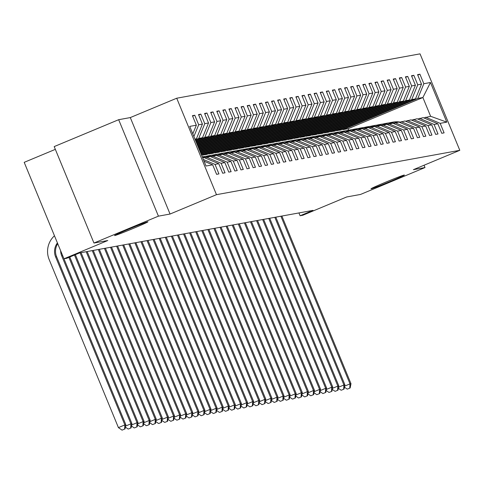 <?xml version="1.0" encoding="UTF-8"?>
<svg xmlns="http://www.w3.org/2000/svg" width="484" height="484" viewBox="0 0 484 484"><rect width="100%" height="100%" fill="white"/><g stroke="black" fill="none" stroke-linecap="round" stroke-linejoin="round"><path stroke-width="0.73" d="M133.759 228.218A18.053 0.538 -22.4 0 1 114.569 235.557A18.053 0.538 -22.4 0 1 128.768 229.132A18.053 0.538 -22.4 0 1 147.953 221.793A18.053 0.538 -22.4 0 1 133.759 228.218M390.189 181.47A18.053 0.538 -22.4 0 1 370.998 188.802A18.053 0.538 -22.4 0 1 385.197 182.377A18.053 0.538 -22.4 0 1 404.382 175.045A18.053 0.538 -22.4 0 1 390.189 181.47M55.339 149.356L24.2 162.34L63.961 258.801L66.689 258.305L79.582 252.926L312.997 210.371L300.104 215.749L302.833 215.247L346.677 196.97L360.526 194.441L425 167.555L424.044 165.232M118.671 119.699L54.196 146.585L93.957 243.041L158.431 216.154L170.053 214.037L216.475 194.677L176.721 98.222L130.299 117.576L118.671 119.699L158.431 216.154M216.475 194.677L459.8 150.318L420.039 53.857L176.721 98.222M204.066 161.208L212.682 164.82L216.602 174.337L218.943 173.907L215.023 164.391L218.768 163.707L222.688 173.224L225.03 172.8L221.109 163.283L224.854 162.6L228.775 172.116L231.116 171.687L227.196 162.176L230.935 161.493L234.861 171.009L237.202 170.58L233.276 161.063L237.021 160.379L240.947 169.896L243.283 169.473L239.362 159.956L243.107 159.272L247.028 168.789L249.369 168.359L245.448 158.843L249.193 158.165L253.114 167.676L255.455 167.252L251.535 157.736L255.28 157.052L259.2 166.569L261.541 166.145L257.615 156.628L261.36 155.945L265.286 165.461L267.628 165.032L263.701 155.515L267.446 154.832L271.367 164.348L273.708 163.925L269.788 154.408L273.533 153.724L277.453 163.241L279.794 162.812L275.874 153.301L279.619 152.617L283.539 162.134L285.881 161.704L281.96 152.188L285.705 151.504L289.626 161.021L291.967 160.597L288.041 151.081L291.785 150.397L295.712 159.914L298.047 159.484L294.127 149.967L297.872 149.29L301.792 158.8L304.133 158.377L300.213 148.86L303.958 148.177L307.878 157.693L310.22 157.27L306.299 147.753L310.044 147.069L313.965 156.586L316.306 156.157L312.386 146.64L316.131 145.962L320.051 155.473L322.392 155.049L318.466 145.533L322.211 144.849L326.137 154.366L328.473 153.936L324.552 144.426L328.297 143.742L332.218 153.259L334.559 152.829L330.639 143.312L334.384 142.629L338.304 152.145L340.645 151.722L336.725 142.205L340.47 141.522L344.39 151.038L346.732 150.609L342.811 141.098L346.556 140.414L350.476 149.931L352.818 149.502L348.891 139.985L352.636 139.301L356.563 148.818L358.898 148.394L354.978 138.878L358.723 138.194L362.643 147.711L364.984 147.281L361.064 137.765L364.809 137.087L368.729 146.598L371.071 146.174L367.15 136.657L370.895 135.974L374.816 145.49L377.157 145.067L373.237 135.55L376.976 134.867L380.902 144.383L383.243 143.954L379.317 134.437L383.062 133.753L386.988 143.27L389.324 142.847L385.403 133.33L389.148 132.646L393.069 142.163L395.41 141.733L391.489 132.223L395.234 131.539L399.155 141.056L401.496 140.626L397.576 131.11L401.321 130.426L405.241 139.943L407.582 139.519L403.656 130.002L407.401 129.319L411.327 138.835L413.669 138.406L409.742 128.889L413.487 128.212L417.414 137.722L419.749 137.299L415.829 127.782L419.574 127.098L423.494 136.615L425.835 136.192L421.915 126.675L425.66 125.991L429.58 135.508L431.922 135.078L428.001 125.562L431.746 124.884L435.667 134.395L438.008 133.971L434.081 124.455L437.826 123.771L441.753 133.288L444.094 132.858L440.168 123.347L446.799 122.137L430.47 82.51L422.889 97.526L417.819 98.446L343.029 129.633L348.099 128.714L422.889 97.526L430.627 116.293L446.799 122.137M212.682 164.82L206.051 166.03L189.716 126.403L196.347 125.193L192.426 115.676L194.768 115.252L192.62 116.148M430.47 82.51L423.839 83.72L419.912 74.203L417.571 74.627L421.497 84.143L417.752 84.827L413.832 75.31L411.491 75.74L415.411 85.257L411.666 85.94L407.746 76.424L405.404 76.847L409.325 86.364L405.58 87.047L401.659 77.531L399.318 77.96L403.239 87.471L399.494 88.155L395.573 78.638L393.232 79.067L397.158 88.584L393.413 89.268L389.487 79.751L387.152 80.175L391.072 89.691L387.327 90.375L383.407 80.858L381.065 81.288L384.986 90.804L381.241 91.482L377.32 81.971L374.979 82.395L378.899 91.912L375.154 92.595L371.234 83.079L368.893 83.502L372.813 93.019L369.068 93.702L365.148 84.186L362.806 84.615L366.733 94.132L362.988 94.81L359.061 85.299L356.726 85.722L360.647 95.239L356.902 95.923L352.981 86.406L350.64 86.836L354.56 96.346L350.815 97.03L346.895 87.513L344.554 87.943L348.474 97.459L344.729 98.143L340.809 88.626L338.467 89.05L342.388 98.567L338.643 99.25L334.722 89.734L332.381 90.163L336.307 99.674L332.562 100.357L328.636 90.841L326.301 91.27L330.221 100.787L326.476 101.471L322.556 91.954L320.214 92.377L324.135 101.894L320.39 102.578L316.469 93.061L314.128 93.491L318.048 103.007L314.304 103.685L310.383 94.174L308.042 94.598L311.962 104.114L308.223 104.798L304.297 95.281L301.956 95.705L305.882 105.222L302.137 105.905L298.211 96.389L295.875 96.818L299.796 106.335L296.051 107.018L292.13 97.502L289.789 97.925L293.709 107.442L289.964 108.126L286.044 98.609L283.703 99.038L287.623 108.549L283.878 109.233L279.958 99.716L277.616 100.146L281.543 109.662L277.798 110.346L273.871 100.829L271.53 101.253L275.457 110.769L271.712 111.453L267.785 101.936L265.45 102.366L269.37 111.883L265.625 112.56L261.705 103.05L259.363 103.473L263.284 112.99L259.539 113.673L255.619 104.157L253.277 104.58L257.198 114.097L253.453 114.781L249.532 105.264L247.191 105.693L251.117 115.21L247.372 115.888L243.446 106.377L241.105 106.801L245.031 116.317L241.286 117.001L237.366 107.484L235.024 107.914L238.945 117.424L235.2 118.108L231.279 108.591L228.938 109.021L232.858 118.538L229.113 119.221L225.193 109.705L222.852 110.128L226.772 119.645L223.027 120.328L219.107 110.812L216.765 111.241L220.692 120.752L216.947 121.436L213.02 111.919L210.685 112.348L214.606 121.865L210.861 122.549L206.94 113.032L204.599 113.456L208.519 122.972L204.774 123.656L200.854 114.139L198.513 114.569L202.433 124.085L198.688 124.763L194.768 115.252M202.681 157.851L204.151 157.584L218.768 163.707M195.064 139.374L196.413 138.811L194.943 139.083M203.365 159.502L215.023 164.391M198.688 124.763L193.89 136.518M202.433 124.085L196.413 138.811M224.854 162.6L210.237 156.471L204.811 157.857M195.258 139.846L198.755 138.388L202.5 137.704L195.566 140.596M206.493 157.155L221.109 163.283M204.774 123.656L198.755 138.388M208.519 122.972L202.5 137.704M230.935 161.493L216.324 155.364L210.897 156.749M195.76 141.062L204.841 137.274L208.586 136.597L196.068 141.812M212.579 156.048L227.196 162.176M210.861 122.549L204.841 137.274M214.606 121.865L208.586 136.597M237.021 160.379L222.41 154.257L216.977 155.642M196.262 142.284L210.927 136.167L214.672 135.484L196.571 143.034M218.665 154.941L233.276 161.063M216.947 121.436L210.927 136.167M220.692 120.752L214.672 135.484M243.107 159.272L228.49 153.144L223.063 154.529M196.764 143.5L217.013 135.06L220.758 134.377L197.073 144.25M224.751 153.827L239.362 159.956M223.027 120.328L217.013 135.06M226.772 119.645L220.758 134.377M249.193 158.165L234.577 152.036L229.15 153.422M197.266 144.716L223.1 133.947L226.839 133.263L197.575 145.466M230.832 152.72L245.448 158.843M229.113 119.221L223.1 133.947M232.858 118.538L226.839 133.263M255.28 157.052L240.663 150.929L235.236 152.309M197.768 145.938L229.18 132.84L232.925 132.156L198.077 146.688M236.918 151.607L251.535 157.736M235.2 118.108L229.18 132.84M238.945 117.424L232.925 132.156M261.36 155.945L246.749 149.816L241.322 151.202M198.271 147.154L235.266 131.733L239.011 131.049L198.579 147.904M243.004 150.5L257.615 156.628M241.286 117.001L235.266 131.733M245.031 116.317L239.011 131.049M267.446 154.832L252.836 148.709L247.403 150.094M198.773 148.376L241.353 130.619L245.098 129.936L199.081 149.126M249.091 149.393L263.701 155.515M247.372 115.888L241.353 130.619M251.117 115.21L245.098 129.936M273.533 153.724L258.916 147.596L253.489 148.981M199.275 149.592L247.439 129.512L251.184 128.829L199.583 150.343M255.171 148.279L269.788 154.408M253.453 114.781L247.439 129.512M257.198 114.097L251.184 128.829M279.619 152.617L265.002 146.489L259.575 147.874M199.777 150.814L253.519 128.399L257.264 127.722L200.086 151.565M261.257 147.172L275.874 153.301M259.539 113.673L253.519 128.399M263.284 112.99L257.264 127.722M285.705 151.504L271.088 145.381L265.662 146.767M200.279 152.03L259.606 127.292L263.35 126.608L200.594 152.781M267.343 146.065L281.96 152.188M265.625 112.56L259.606 127.292M269.37 111.883L263.35 126.608M291.785 150.397L277.175 144.268L271.748 145.654M200.781 153.246L265.692 126.185L269.437 125.501L201.096 153.997M273.43 144.952L288.041 151.081M271.712 111.453L265.692 126.185M275.457 110.769L269.437 125.501M297.872 149.29L283.261 143.161L277.828 144.547M201.283 154.469L271.778 125.072L275.523 124.388L201.598 155.219M279.516 143.845L294.127 149.967M277.798 110.346L271.778 125.072M281.543 109.662L275.523 124.388M303.958 148.177L289.341 142.054L283.914 143.439M203.068 155.152L277.864 123.965L281.609 123.281L206.813 154.469L201.925 155.08M285.596 142.732L300.213 148.86M283.878 109.233L277.864 123.965M287.623 108.549L281.609 123.281M310.044 147.069L295.428 140.941L290.001 142.326M209.155 154.045L283.945 122.857L287.69 122.174L212.899 153.361L208.011 153.972M291.683 141.624L306.299 147.753M289.964 108.126L283.945 122.857M293.709 107.442L287.69 122.174M316.131 145.962L301.514 139.834L296.087 141.219M215.241 152.932L290.031 121.744L293.776 121.06L218.986 152.248L214.097 152.859M297.769 140.517L312.386 146.64M296.051 107.018L290.031 121.744M299.796 106.335L293.776 121.06M322.211 144.849L307.6 138.727L302.173 140.106M221.327 151.825L296.117 120.637L299.862 119.953L225.072 151.141L220.178 151.752M303.855 139.404L318.466 145.533M302.137 105.905L296.117 120.637M305.882 105.222L299.862 119.953M328.297 143.742L313.686 137.613L308.254 138.999M227.413 150.712L302.204 119.524L305.948 118.846L231.152 150.034L226.264 150.645M309.941 138.297L324.552 144.426M308.223 104.798L302.204 119.524M311.962 104.114L305.948 118.846M334.384 142.629L319.767 136.506L314.34 137.892M233.494 149.604L308.29 118.417L312.035 117.733L237.239 148.921L232.35 149.532M316.022 137.19L330.639 143.312M314.304 103.685L308.29 118.417M318.048 103.007L312.035 117.733M340.47 141.522L325.853 135.393L320.426 136.778M239.58 148.497L314.37 117.309L318.115 116.626L243.325 147.814L238.437 148.425M322.108 136.077L336.725 142.205M320.39 102.578L314.37 117.309M324.135 101.894L318.115 116.626M346.556 140.414L331.939 134.286L326.512 135.671M245.666 147.384L320.456 116.196L324.201 115.519L249.411 146.706L244.517 147.317M328.194 134.969L342.811 141.098M326.476 101.471L320.456 116.196M330.221 100.787L324.201 115.519M352.636 139.301L338.026 133.179L332.593 134.564M251.753 146.277L326.543 115.089L330.288 114.405L255.498 145.593L250.603 146.204M334.281 133.862L348.891 139.985M332.562 100.357L326.543 115.089M336.307 99.674L330.288 114.405M358.723 138.194L344.112 132.065L338.679 133.451M257.833 145.17L332.629 113.982L336.374 113.298L261.578 144.486L256.689 145.097M340.367 132.749L354.978 138.878M338.643 99.25L332.629 113.982M342.388 98.567L336.374 113.298M364.809 137.087L350.192 130.958L344.765 132.344M263.919 144.057L338.715 112.869L342.46 112.185L267.664 143.373L262.776 143.984M346.447 131.642L361.064 137.765M344.729 98.143L338.715 112.869M348.474 97.459L342.46 112.185M370.895 135.974L356.278 129.851L350.852 131.231M270.005 142.949L344.796 111.762L348.541 111.078L273.75 142.266L268.862 142.877M352.534 130.529L367.15 136.657M350.815 97.03L344.796 111.762M354.56 96.346L348.541 111.078M376.976 134.867L362.365 128.738L356.938 130.123M276.092 141.842L350.882 110.654L354.627 109.971L279.837 141.159L274.942 141.77M358.62 129.422L373.237 135.55M356.902 95.923L350.882 110.654M360.647 95.239L354.627 109.971M383.062 133.753L368.451 127.631L363.018 129.016M282.178 140.729L356.968 109.541L360.713 108.858L285.923 140.045L281.029 140.656M364.706 128.314L379.317 134.437M362.988 94.81L356.968 109.541M366.733 94.132L360.713 108.858M389.148 132.646L374.531 126.524L369.104 127.903M288.258 139.622L363.054 108.434L366.799 107.75L292.003 138.938L287.115 139.549M370.792 127.201L385.403 133.33M369.068 93.702L363.054 108.434M372.813 93.019L366.799 107.75M395.234 131.539L380.618 125.41L375.191 126.796M294.345 138.509L369.141 107.321L372.88 106.643L298.09 137.831L293.201 138.442M376.873 126.094L391.489 132.223M375.154 92.595L369.141 107.321M378.899 91.912L372.88 106.643M401.321 130.426L386.704 124.303L381.277 125.689M300.431 137.402L375.221 106.214L378.966 105.53L304.176 136.718L299.287 137.329M382.959 124.987L397.576 131.11M381.241 91.482L375.221 106.214M384.986 90.804L378.966 105.53M407.401 129.319L392.79 123.19L387.363 124.576M306.517 136.294L381.307 105.107L385.052 104.423L310.262 135.611L305.368 136.222M389.045 123.874L403.656 130.002M387.327 90.375L381.307 105.107M391.072 89.691L385.052 104.423M413.487 128.212L398.876 122.083L393.444 123.468M312.603 135.181L387.394 103.993L391.139 103.31L316.348 134.498L311.454 135.115M395.132 122.767L409.742 128.889M393.413 89.268L387.394 103.993M397.158 88.584L391.139 103.31M419.574 127.098L404.957 120.976L399.53 122.361M318.684 134.074L393.48 102.886L397.225 102.203L322.429 133.39L317.54 134.001M401.212 121.659L415.829 127.782M399.494 88.155L393.48 102.886M403.239 87.471L397.225 102.203M425.66 125.991L411.043 119.863L405.616 121.248M324.77 132.967L399.56 101.779L403.305 101.095L328.515 132.283L323.627 132.894M407.298 120.546L421.915 126.675M405.58 87.047L399.56 101.779M409.325 86.364L403.305 101.095M431.746 124.884L417.129 118.755L411.702 120.141M330.856 131.854L405.646 100.666L409.391 99.982L334.601 131.17L329.713 131.781M413.384 119.439L428.001 125.562M411.666 85.94L405.646 100.666M415.411 85.257L409.391 99.982M437.826 123.771L423.216 117.648L417.789 119.028M336.943 130.747L411.733 99.559L415.478 98.875L340.688 130.063L335.793 130.674M419.471 118.326L434.081 124.455M417.752 84.827L411.733 99.559M421.497 84.143L415.478 98.875M430.627 116.293L423.869 117.921M425.557 117.219L440.168 123.347M423.839 83.72L417.819 98.446M63.961 258.801L107.799 240.518L93.957 243.041M459.8 150.318L413.378 169.678L425 167.555M298.943 212.936L300.104 215.749M348.71 130.196L348.099 128.714M362.177 121.103L343.029 129.633M342.92 129.373L341.879 129.567M196.347 125.193L192.801 133.88M419.912 74.203L417.765 75.099M362.262 121.309L361.221 121.496M356.091 122.21L336.834 130.486M356.176 122.422L355.141 122.609M413.832 75.31L411.684 76.206M350.005 123.323L330.747 131.594M350.089 123.529L349.055 123.716M407.746 76.424L405.598 77.319M343.918 124.43L324.661 132.701M344.009 124.636L342.968 124.83M401.659 77.531L399.512 78.426M337.838 125.537L318.581 133.814M337.923 125.749L336.882 125.937M395.573 78.638L393.425 79.533M331.752 126.651L312.495 134.921M331.836 126.856L330.796 127.044M389.487 79.751L387.339 80.647M325.665 127.758L306.408 136.034M325.75 127.964L324.716 128.157M383.407 80.858L381.259 81.754M319.579 128.865L300.322 137.141M319.664 129.077L318.629 129.264M377.32 81.971L375.173 82.867M313.493 129.978L294.236 138.249M313.584 130.184L312.543 130.371M371.234 83.079L369.086 83.974M307.413 131.085L288.155 139.362M307.497 131.291L306.457 131.485M365.148 84.186L363 85.081M301.326 132.192L282.069 140.469M301.411 132.404L300.37 132.592M359.061 85.299L356.914 86.194M295.24 133.306L275.983 141.576M295.325 133.511L294.29 133.705M352.981 86.406L350.833 87.302M289.154 134.413L269.897 142.689M289.238 134.625L288.204 134.812M346.895 87.513L344.747 88.409M283.067 135.526L263.816 143.796M283.158 135.732L282.118 135.919M340.809 88.626L338.661 89.522M276.987 136.633L257.73 144.91M277.072 136.839L276.031 137.032M334.722 89.734L332.575 90.629M270.901 137.74L251.644 146.017M270.986 137.952L269.945 138.14M328.636 90.841L326.494 91.736M264.815 138.854L245.557 147.124M264.899 139.059L263.865 139.247M322.556 91.954L320.408 92.849M258.728 139.961L239.471 148.237M258.813 140.166L257.778 140.36M316.469 93.061L314.322 93.957M252.648 141.068L233.391 149.344M252.733 141.28L251.692 141.467M310.383 94.174L308.235 95.07M246.562 142.181L227.305 150.451M246.646 142.387L245.606 142.574M304.297 95.281L302.149 96.177M240.475 143.288L221.218 151.565M240.56 143.5L239.519 143.688M298.211 96.389L296.069 97.284M234.389 144.401L215.132 152.672M234.474 144.607L233.439 144.795M292.13 97.502L289.983 98.397M228.303 145.509L209.046 153.779M228.394 145.714L227.353 145.908M286.044 98.609L283.896 99.504M222.223 146.616L202.965 154.892M222.307 146.827L221.267 147.015M279.958 99.716L277.81 100.612M216.136 147.729L201.181 154.208M216.221 147.935L215.18 148.122M273.871 100.829L271.724 101.725M210.05 148.836L200.678 152.986M210.135 149.042L209.094 149.235M267.785 101.936L265.643 102.832M203.964 149.943L200.176 151.77M204.048 150.155L203.014 150.343M261.705 103.05L259.557 103.945M255.619 104.157L253.471 105.052M249.532 105.264L247.384 106.159M243.446 106.377L241.298 107.273M237.366 107.484L235.218 108.38M231.279 108.591L229.132 109.487M225.193 109.705L223.045 110.6M219.107 110.812L216.959 111.707M213.02 111.919L210.873 112.814M206.94 113.032L204.792 113.928M200.854 114.139L198.706 115.035M170.053 214.037L130.299 117.576M400.226 122.071A21.58 21.369 -100.3 0 0 392.96 122.125L392.221 122.258A21.58 21.369 -100.3 0 0 391.986 122.307M397.576 122.319A21.58 21.369 -100.3 0 0 388.961 122.96M399.778 122.252A21.58 21.369 -100.3 0 0 398.973 122.125M398.786 122.101A21.58 21.369 -100.3 0 0 392.221 122.258M391.011 122.482L391.756 122.343A21.58 21.369 79.7 0 1 398.32 122.186M280.914 216.221L350.017 383.879L350.991 383.697L281.888 216.039M347.585 389.021L350.162 387.95L347.585 389.021M344.65 386.111L350.017 383.879L349.769 388.017M344.445 387.176L347.191 389.094M350.162 387.95L350.991 383.697M394.139 123.178A21.58 21.369 -100.3 0 0 386.879 123.232L386.135 123.372A21.58 21.369 -100.3 0 0 385.899 123.414M391.489 123.432A21.58 21.369 -100.3 0 0 382.88 124.067M393.698 123.366A21.58 21.369 -100.3 0 0 392.887 123.232M392.699 123.208A21.58 21.369 -100.3 0 0 386.135 123.372M384.925 123.589L385.669 123.456A21.58 21.369 79.7 0 1 392.234 123.293M274.827 217.328L343.93 384.986L344.904 384.81L275.801 217.153M341.498 390.134L344.076 389.057L341.498 390.134M338.564 387.224L343.93 384.986L343.688 389.13M338.358 388.283L341.105 390.207M344.076 389.057L344.904 384.81M388.059 124.285A21.58 21.369 -100.3 0 0 380.793 124.346L380.049 124.479A21.58 21.369 -100.3 0 0 379.819 124.521M385.403 124.539A21.58 21.369 -100.3 0 0 376.794 125.181M387.611 124.473A21.58 21.369 -100.3 0 0 386.807 124.346M386.613 124.315A21.58 21.369 -100.3 0 0 380.049 124.479M378.839 124.703L379.583 124.563A21.58 21.369 79.7 0 1 386.147 124.406M268.741 218.441L337.844 386.093L338.824 385.917L269.721 218.26M335.412 391.241L337.989 390.164L335.412 391.241M332.484 388.331L337.844 386.093L337.602 390.237M332.272 389.396L335.025 391.314M337.989 390.164L338.824 385.917M381.973 125.398A21.58 21.369 -100.3 0 0 374.707 125.453L373.963 125.586A21.58 21.369 -100.3 0 0 373.733 125.634M379.323 125.646A21.58 21.369 -100.3 0 0 370.708 126.288M381.525 125.58A21.58 21.369 -100.3 0 0 380.72 125.453M380.533 125.429A21.58 21.369 -100.3 0 0 373.963 125.586M372.759 125.81L373.497 125.677A21.58 21.369 79.7 0 1 380.061 125.513M262.661 219.548L331.764 387.206L332.738 387.025L263.635 219.373M329.326 392.355L331.909 391.278L329.326 392.355M326.397 389.445L331.764 387.206L331.516 391.35M326.186 390.503L328.939 392.421M331.909 391.278L332.738 387.025M375.886 126.505A21.58 21.369 -100.3 0 0 368.62 126.566L367.882 126.699A21.58 21.369 -100.3 0 0 367.646 126.741M373.237 126.76A21.58 21.369 -100.3 0 0 364.621 127.401M375.439 126.693A21.58 21.369 -100.3 0 0 374.634 126.56M374.447 126.536A21.58 21.369 -100.3 0 0 367.882 126.699M366.672 126.917L367.41 126.784A21.58 21.369 79.7 0 1 373.975 126.62M256.574 220.656L325.678 388.313L326.652 388.138L257.548 220.48M323.239 393.462L325.823 392.385L323.239 393.462M320.311 390.552L325.678 388.313L325.429 392.457M320.106 391.616L322.852 393.534M325.823 392.385L326.652 388.138M369.8 127.613A21.58 21.369 -100.3 0 0 362.534 127.673L361.796 127.806A21.58 21.369 -100.3 0 0 361.56 127.849M367.15 127.867A21.58 21.369 -100.3 0 0 358.535 128.508M369.352 127.8A21.58 21.369 -100.3 0 0 368.548 127.673M368.36 127.649A21.58 21.369 -100.3 0 0 361.796 127.806M360.586 128.03L361.33 127.891A21.58 21.369 79.7 0 1 367.894 127.734M250.488 221.769L319.591 389.426L320.565 389.245L251.462 221.587M317.159 394.569L319.736 393.492L317.159 394.569M314.225 391.659L319.591 389.426L319.343 393.565M314.019 392.724L316.766 394.641M319.736 393.492L320.565 389.245M363.714 128.726A21.58 21.369 -100.3 0 0 356.454 128.78L355.71 128.919A21.58 21.369 -100.3 0 0 355.474 128.962M361.064 128.974A21.58 21.369 -100.3 0 0 352.455 129.615M363.272 128.913A21.58 21.369 -100.3 0 0 362.462 128.78M362.274 128.756A21.58 21.369 -100.3 0 0 355.71 128.919M354.5 129.137L355.244 129.004A21.58 21.369 79.7 0 1 361.808 128.841M244.402 222.876L313.505 390.534L314.479 390.358L245.376 222.701M311.073 395.682L313.65 394.605L311.073 395.682M308.139 392.772L313.505 390.534L313.263 394.678M307.933 393.831L310.68 395.749M313.65 394.605L314.479 390.358M357.634 129.833A21.58 21.369 -100.3 0 0 350.368 129.893L349.623 130.027A21.58 21.369 -100.3 0 0 349.394 130.069M354.984 130.087A21.58 21.369 -100.3 0 0 346.369 130.728M357.186 130.021A21.58 21.369 -100.3 0 0 356.381 129.893M356.188 129.863A21.58 21.369 -100.3 0 0 349.623 130.027M348.413 130.244L349.158 130.111A21.58 21.369 79.7 0 1 355.722 129.948M238.316 223.983L307.419 391.641L308.399 391.465L239.296 223.808M304.987 396.789L307.564 395.712L304.987 396.789M302.058 393.879L307.419 391.641L307.177 395.785M301.847 394.944L304.599 396.862M307.564 395.712L308.399 391.465M351.547 130.946A21.58 21.369 -100.3 0 0 344.281 131.001L343.543 131.134A21.58 21.369 -100.3 0 0 343.307 131.182M348.897 131.194A21.58 21.369 -100.3 0 0 340.282 131.836M351.1 131.128A21.58 21.369 -100.3 0 0 350.295 131.001M350.107 130.976A21.58 21.369 -100.3 0 0 343.543 131.134M342.333 131.358L343.071 131.218A21.58 21.369 79.7 0 1 349.636 131.061M232.235 225.096L301.338 392.754L302.312 392.572L233.209 224.915M298.9 397.896L301.484 396.826L298.9 397.896M295.972 394.986L301.338 392.754L301.09 396.892M295.766 396.051L298.513 397.969M301.484 396.826L302.312 392.572M345.461 132.053A21.58 21.369 -100.3 0 0 338.195 132.108L337.457 132.247A21.58 21.369 -100.3 0 0 337.221 132.289M342.811 132.301A21.58 21.369 -100.3 0 0 334.196 132.943M345.013 132.241A21.58 21.369 -100.3 0 0 344.209 132.108M344.021 132.084A21.58 21.369 -100.3 0 0 337.457 132.247M336.247 132.465L336.985 132.332A21.58 21.369 79.7 0 1 343.549 132.168M226.149 226.203L295.252 393.861L296.226 393.686L227.123 226.028M292.82 399.01L295.397 397.933L292.82 399.01M289.886 396.1L295.252 393.861L295.004 398.005M289.68 397.158L292.427 399.076M295.397 397.933L296.226 393.686M339.375 133.16A21.58 21.369 -100.3 0 0 332.109 133.221L331.371 133.354A21.58 21.369 -100.3 0 0 331.135 133.396M336.725 133.415A21.58 21.369 -100.3 0 0 328.11 134.056M338.927 133.348A21.58 21.369 -100.3 0 0 338.122 133.221M337.935 133.191A21.58 21.369 -100.3 0 0 331.371 133.354M330.161 133.572L330.905 133.439A21.58 21.369 79.7 0 1 337.469 133.275M220.063 227.317L289.166 394.968L290.14 394.793L221.037 227.135M286.734 400.117L289.311 399.04L286.734 400.117M283.799 397.207L289.166 394.968L288.924 399.112M283.594 398.271L286.34 400.189M289.311 399.04L290.14 394.793M333.288 134.274A21.58 21.369 -100.3 0 0 326.028 134.328L325.284 134.461A21.58 21.369 -100.3 0 0 325.054 134.51M330.639 134.522A21.58 21.369 -100.3 0 0 322.029 135.163M332.847 134.455A21.58 21.369 -100.3 0 0 332.042 134.328M331.849 134.304A21.58 21.369 -100.3 0 0 325.284 134.461M324.074 134.685L324.818 134.552A21.58 21.369 79.7 0 1 331.383 134.389M213.976 228.424L283.079 396.081L284.054 395.9L214.95 228.248M280.647 401.224L283.225 400.153L280.647 401.224M277.713 398.32L283.079 396.081L282.837 400.22M277.507 399.379L280.254 401.296M283.225 400.153L284.054 395.9M327.208 135.381A21.58 21.369 -100.3 0 0 319.942 135.435L319.198 135.574A21.58 21.369 -100.3 0 0 318.968 135.617M324.558 135.635A21.58 21.369 -100.3 0 0 315.943 136.276M326.76 135.568A21.58 21.369 -100.3 0 0 325.956 135.435M325.762 135.411A21.58 21.369 -100.3 0 0 319.198 135.574M317.988 135.792L318.732 135.659A21.58 21.369 79.7 0 1 325.296 135.496M207.89 229.531L276.993 397.189L277.973 397.013L208.87 229.356M274.561 402.337L277.138 401.26L274.561 402.337M271.633 399.427L276.993 397.189L276.751 401.333M271.421 400.486L274.174 402.41M277.138 401.26L277.973 397.013M321.122 136.488A21.58 21.369 -100.3 0 0 313.856 136.548L313.118 136.682A21.58 21.369 -100.3 0 0 312.882 136.724M318.472 136.742A21.58 21.369 -100.3 0 0 309.857 137.383M320.674 136.676A21.58 21.369 -100.3 0 0 319.87 136.548M319.682 136.518A21.58 21.369 -100.3 0 0 313.118 136.682M311.908 136.905L312.646 136.766A21.58 21.369 79.7 0 1 319.21 136.609M201.81 230.644L270.913 398.296L271.887 398.12L202.784 230.463M268.475 403.444L271.058 402.367L268.475 403.444M265.547 400.534L270.913 398.296L270.665 402.44M265.341 401.599L268.088 403.517M271.058 402.367L271.887 398.12M315.036 137.601A21.58 21.369 -100.3 0 0 307.77 137.656L307.031 137.795A21.58 21.369 -100.3 0 0 306.796 137.837M312.386 137.849A21.58 21.369 -100.3 0 0 303.771 138.491M314.588 137.789A21.58 21.369 -100.3 0 0 313.783 137.656M313.596 137.631A21.58 21.369 -100.3 0 0 307.031 137.795M305.821 138.013L306.56 137.88A21.58 21.369 79.7 0 1 313.124 137.716M195.724 231.751L264.827 399.409L265.801 399.227L196.698 231.576M262.395 404.557L264.972 403.481L262.395 404.557M259.46 401.647L264.827 399.409L264.579 403.553M259.255 402.706L262.001 404.624M264.972 403.481L265.801 399.227M308.949 138.708A21.58 21.369 -100.3 0 0 301.683 138.769L300.945 138.902A21.58 21.369 -100.3 0 0 300.709 138.944M306.299 138.962A21.58 21.369 -100.3 0 0 297.69 139.604M308.508 138.896A21.58 21.369 -100.3 0 0 307.697 138.763M307.509 138.739A21.58 21.369 -100.3 0 0 300.945 138.902M299.735 139.12L300.479 138.987A21.58 21.369 79.7 0 1 307.044 138.823M189.637 232.858L258.74 400.516L259.714 400.341L190.611 232.683M256.308 405.665L258.886 404.588L256.308 405.665M253.374 402.755L258.74 400.516L258.498 404.66M253.168 403.819L255.915 405.737M258.886 404.588L259.714 400.341M302.869 139.815A21.58 21.369 -100.3 0 0 295.603 139.876L294.859 140.009A21.58 21.369 -100.3 0 0 294.629 140.058M300.213 140.07A21.58 21.369 -100.3 0 0 291.604 140.711M302.421 140.003A21.58 21.369 -100.3 0 0 301.617 139.876M301.423 139.852A21.58 21.369 -100.3 0 0 294.859 140.009M293.649 140.233L294.393 140.094A21.58 21.369 79.7 0 1 300.957 139.936M183.551 233.972L252.654 401.629L253.628 401.448L184.525 233.79M250.222 406.772L252.799 405.701L250.222 406.772M247.288 403.862L252.654 401.629L252.412 405.767M247.082 404.926L249.829 406.844M252.799 405.701L253.628 401.448M296.783 140.929A21.58 21.369 -100.3 0 0 289.517 140.983L288.773 141.122A21.58 21.369 -100.3 0 0 288.543 141.165M294.133 141.177A21.58 21.369 -100.3 0 0 285.518 141.818M296.335 141.116A21.58 21.369 -100.3 0 0 295.53 140.983M295.337 140.959A21.58 21.369 -100.3 0 0 288.773 141.122M287.569 141.34L288.307 141.207A21.58 21.369 79.7 0 1 294.871 141.044M177.465 235.079L246.568 402.736L247.548 402.561L178.445 234.903M244.136 407.885L246.713 406.808L244.136 407.885M241.207 404.975L246.568 402.736L246.326 406.881M240.996 406.034L243.748 407.951M246.713 406.808L247.548 402.561M290.696 142.036A21.58 21.369 -100.3 0 0 283.43 142.096L282.692 142.229A21.58 21.369 -100.3 0 0 282.456 142.272M288.047 142.29A21.58 21.369 -100.3 0 0 279.431 142.931M290.249 142.223A21.58 21.369 -100.3 0 0 289.444 142.096M289.257 142.066A21.58 21.369 -100.3 0 0 282.692 142.229M281.482 142.447L282.22 142.314A21.58 21.369 79.7 0 1 288.785 142.151M171.384 236.192L240.487 403.844L241.462 403.668L172.358 236.011M238.049 408.992L240.633 407.915L238.049 408.992M235.121 406.082L240.487 403.844L240.239 407.988M234.915 407.147L237.662 409.065M240.633 407.915L241.462 403.668M284.61 143.149A21.58 21.369 -100.3 0 0 277.344 143.203L276.606 143.337A21.58 21.369 -100.3 0 0 276.37 143.385M281.96 143.397A21.58 21.369 -100.3 0 0 273.345 144.038M284.162 143.331A21.58 21.369 -100.3 0 0 283.358 143.203M283.17 143.179A21.58 21.369 -100.3 0 0 276.606 143.337M275.396 143.56L276.134 143.421A21.58 21.369 79.7 0 1 282.704 143.264M165.298 237.299L234.401 404.957L235.375 404.775L166.272 237.118M231.969 410.099L234.546 409.028L231.969 410.099M229.035 407.189L234.401 404.957L234.153 409.095M228.829 408.254L231.576 410.172M234.546 409.028L235.375 404.775M278.524 144.256A21.58 21.369 -100.3 0 0 271.264 144.311L270.52 144.45A21.58 21.369 -100.3 0 0 270.284 144.492M275.874 144.51A21.58 21.369 -100.3 0 0 267.265 145.146M278.082 144.444A21.58 21.369 -100.3 0 0 277.272 144.311M277.084 144.286A21.58 21.369 -100.3 0 0 270.52 144.45M269.31 144.668L270.054 144.535A21.58 21.369 79.7 0 1 276.618 144.371M159.212 238.406L228.315 406.064L229.289 405.888L160.186 238.231M225.883 411.212L228.46 410.136L225.883 411.212M222.949 408.302L228.315 406.064L228.073 410.208M222.743 409.361L225.49 411.285M228.46 410.136L229.289 405.888M272.444 145.363A21.58 21.369 -100.3 0 0 265.178 145.424L264.433 145.557A21.58 21.369 -100.3 0 0 264.203 145.599M269.788 145.617A21.58 21.369 -100.3 0 0 261.178 146.259M271.996 145.551A21.58 21.369 -100.3 0 0 271.191 145.424M270.998 145.394A21.58 21.369 -100.3 0 0 264.433 145.557M263.223 145.781L263.968 145.642A21.58 21.369 79.7 0 1 270.532 145.484M153.125 239.519L222.229 407.171L223.203 406.996L154.1 239.338M219.797 412.32L222.374 411.243L219.797 412.32M216.868 409.41L222.229 407.171L221.987 411.315M216.657 410.474L219.409 412.392M222.374 411.243L223.203 406.996M266.357 146.477A21.58 21.369 -100.3 0 0 259.091 146.531L258.347 146.664A21.58 21.369 -100.3 0 0 258.117 146.713M263.707 146.725A21.58 21.369 -100.3 0 0 255.092 147.366M265.91 146.658A21.58 21.369 -100.3 0 0 265.105 146.531M264.917 146.507A21.58 21.369 -100.3 0 0 258.347 146.664M257.143 146.888L257.881 146.755A21.58 21.369 79.7 0 1 264.445 146.591M147.039 240.627L216.142 408.284L217.122 408.103L148.019 240.451M213.71 413.433L216.287 412.356L213.71 413.433M210.782 410.523L216.142 408.284L215.9 412.422M210.57 411.581L213.323 413.499M216.287 412.356L217.122 408.103M260.271 147.584A21.58 21.369 -100.3 0 0 253.005 147.644L252.267 147.777A21.58 21.369 -100.3 0 0 252.031 147.82M257.621 147.838A21.58 21.369 -100.3 0 0 249.006 148.479M259.823 147.771A21.58 21.369 -100.3 0 0 259.019 147.638M258.831 147.614A21.58 21.369 -100.3 0 0 252.267 147.777M251.057 147.995L251.795 147.862A21.58 21.369 79.7 0 1 258.359 147.699M140.959 241.734L210.062 409.391L211.036 409.216L141.933 241.558M207.624 414.54L210.207 413.463L207.624 414.54M204.696 411.63L210.062 409.391L209.814 413.536M204.49 412.695L207.237 414.613M210.207 413.463L211.036 409.216M254.185 148.691A21.58 21.369 -100.3 0 0 246.919 148.751L246.181 148.884A21.58 21.369 -100.3 0 0 245.945 148.927M251.535 148.945A21.58 21.369 -100.3 0 0 242.92 149.586M253.737 148.878A21.58 21.369 -100.3 0 0 252.932 148.751M252.745 148.727A21.58 21.369 -100.3 0 0 246.181 148.884M244.971 149.108L245.709 148.969A21.58 21.369 79.7 0 1 252.279 148.812M134.873 242.847L203.976 410.505L204.95 410.323L135.847 242.666M201.544 415.647L204.121 414.57L201.544 415.647M198.609 412.737L203.976 410.505L203.728 414.643M198.404 413.802L201.15 415.72M204.121 414.57L204.95 410.323M248.098 149.804A21.58 21.369 -100.3 0 0 240.838 149.858L240.094 149.998A21.58 21.369 -100.3 0 0 239.858 150.04M245.448 150.052A21.58 21.369 -100.3 0 0 236.839 150.693M247.657 149.992A21.58 21.369 -100.3 0 0 246.846 149.858M246.658 149.834A21.58 21.369 -100.3 0 0 240.094 149.998M238.884 150.215L239.628 150.082A21.58 21.369 79.7 0 1 246.193 149.919M128.786 243.954L197.889 411.612L198.863 411.436L129.76 243.779M195.457 416.76L198.035 415.683L195.457 416.76M192.523 413.85L197.889 411.612L197.647 415.756M192.317 414.909L195.064 416.827M198.035 415.683L198.863 411.436M242.018 150.911A21.58 21.369 -100.3 0 0 234.752 150.972L234.008 151.105A21.58 21.369 -100.3 0 0 233.778 151.147M239.362 151.165A21.58 21.369 -100.3 0 0 230.753 151.807M241.57 151.099A21.58 21.369 -100.3 0 0 240.766 150.972M240.572 150.941A21.58 21.369 -100.3 0 0 234.008 151.105M232.798 151.323L233.542 151.19A21.58 21.369 79.7 0 1 240.106 151.026M122.7 245.061L191.803 412.719L192.777 412.543L123.68 244.886M189.371 417.867L191.948 416.791L189.371 417.867M186.443 414.957L191.803 412.719L191.561 416.863M186.231 416.022L188.984 417.94M191.948 416.791L192.777 412.543M235.932 152.024A21.58 21.369 -100.3 0 0 228.666 152.079L227.922 152.212A21.58 21.369 -100.3 0 0 227.692 152.26M233.282 152.272A21.58 21.369 -100.3 0 0 224.667 152.914M235.484 152.206A21.58 21.369 -100.3 0 0 234.679 152.079M234.492 152.055A21.58 21.369 -100.3 0 0 227.922 152.212M226.718 152.436L227.456 152.297A21.58 21.369 79.7 0 1 234.02 152.139M116.62 246.174L185.723 413.832L186.697 413.651L117.594 245.993M183.285 418.975L185.868 417.904L183.285 418.975M180.357 416.065L185.723 413.832L185.475 417.97M180.145 417.129L182.898 419.047M185.868 417.904L186.697 413.651M229.846 153.132A21.58 21.369 -100.3 0 0 222.579 153.186L221.841 153.325A21.58 21.369 -100.3 0 0 221.605 153.368M227.196 153.38A21.58 21.369 -100.3 0 0 218.58 154.021M229.398 153.319A21.58 21.369 -100.3 0 0 228.593 153.186M228.406 153.162A21.58 21.369 -100.3 0 0 221.841 153.325M220.631 153.543L221.369 153.41A21.58 21.369 79.7 0 1 227.934 153.246M110.533 247.282L179.637 414.939L180.611 414.764L111.508 247.106M177.198 420.088L179.782 419.011L177.198 420.088M174.27 417.178L179.637 414.939L179.389 419.084M174.065 418.236L176.811 420.154M179.782 419.011L180.611 414.764M223.759 154.239A21.58 21.369 -100.3 0 0 216.493 154.299L215.755 154.432A21.58 21.369 -100.3 0 0 215.519 154.475M221.109 154.493A21.58 21.369 -100.3 0 0 212.494 155.134M223.312 154.426A21.58 21.369 -100.3 0 0 222.507 154.299M222.319 154.269A21.58 21.369 -100.3 0 0 215.755 154.432M214.545 154.65L215.289 154.517A21.58 21.369 79.7 0 1 221.853 154.354M104.447 248.395L173.55 416.046L174.524 415.871L105.421 248.213M171.118 421.195L173.696 420.118L171.118 421.195M168.184 418.285L173.55 416.046L173.302 420.191M167.978 419.35L170.725 421.268M173.696 420.118L174.524 415.871M217.673 155.352A21.58 21.369 -100.3 0 0 210.413 155.406L209.669 155.539A21.58 21.369 -100.3 0 0 209.433 155.588M215.023 155.6A21.58 21.369 -100.3 0 0 206.414 156.241M217.231 155.533A21.58 21.369 -100.3 0 0 216.421 155.406M216.233 155.382A21.58 21.369 -100.3 0 0 209.669 155.539M208.459 155.763L209.203 155.63A21.58 21.369 79.7 0 1 215.767 155.467M98.361 249.502L167.464 417.16L168.438 416.978L99.335 249.327M165.032 422.302L167.609 421.231L165.032 422.302M162.098 419.398L167.464 417.16L167.222 421.298M161.892 420.457L164.639 422.375M167.609 421.231L168.438 416.978M211.593 156.459A21.58 21.369 -100.3 0 0 204.327 156.513L203.582 156.653A21.58 21.369 -100.3 0 0 203.353 156.695M208.943 156.713A21.58 21.369 -100.3 0 0 202.373 156.87A21.58 21.369 -100.3 0 0 202.282 156.889M211.145 156.647A21.58 21.369 -100.3 0 0 210.34 156.513M210.147 156.489A21.58 21.369 -100.3 0 0 203.582 156.653M202.373 156.87L203.117 156.737A21.58 21.369 79.7 0 1 209.681 156.574M92.275 250.609L161.378 418.267L162.358 418.091L93.255 250.434M158.946 423.415L161.523 422.338L158.946 423.415M156.017 420.505L161.378 418.267L161.136 422.411M155.806 421.564L158.558 423.488M161.523 422.338L162.358 418.091M205.506 157.566A21.58 21.369 -100.3 0 0 202.445 157.288M205.059 157.754A21.58 21.369 -100.3 0 0 204.254 157.627M204.066 157.596A21.58 21.369 -100.3 0 0 202.518 157.451M202.566 157.572A21.58 21.369 79.7 0 1 203.595 157.687M86.194 251.722L155.297 419.374L156.272 419.198L87.168 251.541M152.859 424.522L155.443 423.446L152.859 424.522M149.931 421.612L155.297 419.374L155.049 423.518M149.725 422.677L152.472 424.595M155.443 423.446L156.272 419.198M80.108 252.829L149.211 420.487L150.185 420.306L81.082 252.654M146.773 425.636L149.356 424.559L146.773 425.636M143.845 422.726L149.211 420.487L148.963 424.631M143.639 423.784L146.386 425.702M149.356 424.559L150.185 420.306M74.482 255.05L143.125 421.594L144.099 421.419L75.377 254.681M140.693 426.743L143.27 425.666L140.693 426.743M137.758 423.833L143.125 421.594L142.883 425.738M137.553 424.898L140.299 426.815M143.27 425.666L144.099 421.419M68.897 257.379L137.039 422.707L138.013 422.526L69.793 257.01M134.606 427.85L137.184 426.779L134.606 427.85M131.672 424.94L137.039 422.707L136.797 426.846M131.466 426.005L134.213 427.923M137.184 426.779L138.013 422.526M60.633 250.73A14.103 13.963 -100.3 0 0 61.698 255.794L130.952 423.815L131.932 423.639L63.985 258.795M128.52 428.963L131.097 427.886L128.52 428.963M125.592 426.053L130.952 423.815L130.71 427.959M125.38 427.112L128.133 429.03M131.097 427.886L131.932 423.639M57.729 243.688A14.103 13.963 -100.3 0 0 56.592 256.726L125.846 424.746L124.872 424.922L124.624 429.066L122.047 430.143L124.624 429.066M57.415 242.92A14.103 13.963 -100.3 0 0 55.618 256.901L124.872 424.922L118.423 427.614L49.168 259.587A21.157 20.945 79.7 0 1 54.468 235.775M118.423 427.614L122.047 430.143M125.017 428.993L125.846 424.746M62.648 255.619L61.698 255.794M56.592 256.726L55.618 256.901"/></g></svg>
